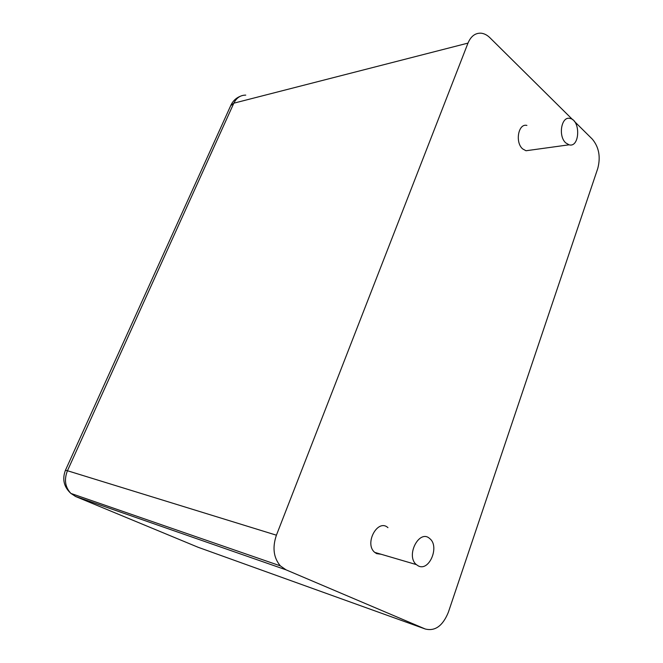 <?xml version="1.0" encoding="UTF-8"?>
<svg xmlns="http://www.w3.org/2000/svg" width="663" height="663" viewBox="0 0 663 663"><rect width="100%" height="100%" fill="white"/><g stroke="black" fill="none" stroke-linecap="round" stroke-linejoin="round"><path stroke-width="0.99" d="M572.857 119.854L489.907 37.733C487.139 35.023 484.189 33.515 481.04 33.191C475.263 32.918 470.904 36.225 467.987 43.103L276.413 535.19C272.236 547.522 273.546 557.749 280.341 565.862L285.993 569.815L425.207 628.98C435.061 631.483 442.776 625.913 448.354 612.272L597.769 168.452C600.769 156.907 598.962 147.145 592.341 139.147L574.257 121.246M529.894 150.219L525.999 150.75L522.701 148.935C514.828 142.462 518.333 123.061 526.903 125.431M381.117 554.251L376.659 553.638L374.752 552.387C363.929 543.743 377.753 518.209 387.946 527.649M565.763 142.893C557.89 136.106 561.428 115.909 570.006 118.437C580.871 120.16 579.876 148.023 569.061 144.807L565.763 142.893M418.254 565.887L416.331 564.594C405.391 555.652 419.414 528.792 429.707 538.571C439.909 546.213 429.284 571.896 418.254 565.887M467.987 43.103L233.832 103.179C236.467 97.842 240.437 95.149 245.749 95.116M230.683 105.715L233.832 103.179L67.452 470.738L276.413 535.19M425.207 628.98L198.113 547.273L75.748 496.57L70.916 493.438C65.115 487.206 63.955 479.639 67.452 470.738L65.438 470.274L231.031 104.936C233.044 100.817 236.161 97.917 240.379 96.234M285.993 569.815L75.159 496.314M280.341 565.862L70.916 493.438C63.88 486.982 62.049 479.266 65.438 470.274M569.061 144.807L525.999 150.75M416.331 564.594L374.752 552.387"/></g></svg>
